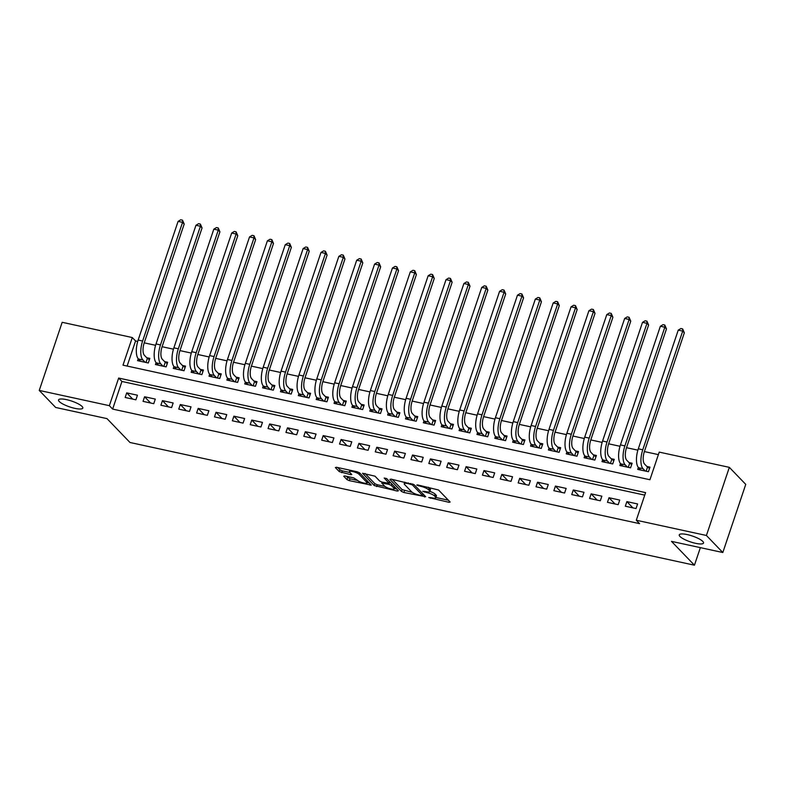 <?xml version="1.0" encoding="UTF-8"?>
<svg xmlns="http://www.w3.org/2000/svg" width="785" height="785" viewBox="0 0 785 785"><rect width="100%" height="100%" fill="white"/><g stroke="black" fill="none" stroke-linecap="round" stroke-linejoin="round"><path stroke-width="1.18" d="M428.738 497.533L449.04 502.322L450.148 502.037L438.55 489.997L417.532 484.894L416.747 485.101L420.838 486.357A6.29 1.511 -161.4 0 1 428.512 489.712L429.483 490.723A6.29 1.511 -161.4 0 1 429.827 491.508A6.29 1.511 -161.4 0 1 425.931 491.636L422.742 491.312L426.834 492.578A6.29 1.511 -161.4 0 1 434.507 495.934L435.469 496.934A6.29 1.511 -161.4 0 1 435.822 497.719A6.29 1.511 -161.4 0 1 431.927 497.857L428.738 497.533M82.111 406.483A12.805 3.081 -161.4 0 0 69.031 400.272A12.805 3.081 -161.4 0 0 58.541 399.908A12.805 3.081 -161.4 0 0 59.248 401.508A12.805 3.081 -161.4 0 0 72.328 407.719A12.805 3.081 -161.4 0 0 82.817 408.082A12.805 3.081 -161.4 0 0 82.111 406.483M702.83 541.434A12.805 3.081 -161.4 0 0 689.75 535.223A12.805 3.081 -161.4 0 0 679.26 534.87A12.805 3.081 -161.4 0 0 679.967 536.469A12.805 3.081 -161.4 0 0 693.047 542.68A12.805 3.081 -161.4 0 0 703.537 543.034A12.805 3.081 -161.4 0 0 702.83 541.434M344.821 475.936L343.712 476.22L346.97 479.606L349.364 480.655L371.276 485.11L359.569 472.825L357.165 471.775L336.48 467.271L335.372 467.566L339.306 471.638L350.552 474.621L351.768 474.572L349.717 472.305A5.26 1.266 -161.4 0 1 349.423 471.648A5.26 1.266 -161.4 0 1 353.731 471.795A5.26 1.266 -161.4 0 1 359.098 474.346L366.732 482.275A5.26 1.266 -161.4 0 1 367.017 482.932A5.26 1.266 -161.4 0 1 362.719 482.775A5.26 1.266 -161.4 0 1 357.352 480.234L353.682 477.859L344.821 475.936M729.343 467.35L745.75 484.384L722.818 552.522L671.469 541.356L694.44 565.2L129.986 442.485L107.015 418.631L55.656 407.464L39.25 390.43L62.182 322.301L132.292 337.55L122.99 365.162L649.931 479.733L659.233 452.111L729.343 467.35L706.412 535.478L636.301 520.239L645.594 492.617L118.653 378.056L109.36 405.678L39.25 390.43M722.818 552.522L706.412 535.478M644.75 495.129L121.94 381.461L112.638 409.083L639.589 523.644L636.301 520.239M112.638 409.083L109.36 405.678M401.498 491.459L403.892 492.509L425.696 496.719L414.097 484.679L391.009 479.125L389.9 479.419L401.498 491.459L402.116 489.614L412.302 492.362M397.318 491.076L374.229 485.532L362.523 473.247L374.995 476.181L379.704 481.058L382.099 482.108L389.193 483.344L384.179 478.016L386.642 478.546L398.427 490.792L397.318 491.076L397.681 490.007M138.209 358.735L137.561 360.649L148.286 362.984L149.837 358.382L146.707 357.705M156.078 362.621L155.43 364.534L166.145 366.87L167.696 362.268L164.565 361.581M173.936 366.507L173.289 368.42L184.004 370.755L185.554 366.144L182.434 365.467M191.795 370.392L191.157 372.306L201.873 374.631L203.423 370.029L200.293 369.352M209.664 374.268L209.016 376.192L219.731 378.517L221.282 373.915L218.161 373.238M227.522 378.154L226.875 380.068L237.6 382.403L239.14 377.801L236.02 377.114M245.381 382.04L244.743 383.953L255.459 386.289L257.009 381.677L253.879 381M263.25 385.926L262.602 387.839L273.317 390.165L274.868 385.563L271.747 384.885M281.108 389.811L280.461 391.725L291.186 394.05L292.736 389.448L289.606 388.771M298.977 393.687L298.329 395.601L309.045 397.936L310.595 393.334L307.465 392.657M316.836 397.573L316.188 399.486L326.903 401.822L328.454 397.22L325.333 396.533M334.695 401.459L334.057 403.372L344.772 405.698L346.322 401.096L343.192 400.419M352.563 405.345L351.915 407.258L362.631 409.584L364.181 404.981L361.061 404.304M370.422 409.221L369.774 411.144L380.499 413.469L382.04 408.867L378.92 408.19M388.281 413.106L387.643 415.02L398.358 417.355L399.908 412.753L396.778 412.066M406.149 416.992L405.502 418.905L416.217 421.241L417.767 416.629L414.647 415.952M424.008 420.878L423.36 422.791L434.085 425.117L435.636 420.515L432.506 419.838M441.876 424.763L441.229 426.677L451.944 429.002L453.495 424.4L450.364 423.723M459.735 428.639L459.088 430.553L469.803 432.888L471.353 428.286L468.233 427.609M477.594 432.525L476.956 434.439L487.671 436.774L489.222 432.172L486.092 431.485M495.463 436.411L494.815 438.324L505.53 440.65L507.081 436.048L503.96 435.371M513.321 440.297L512.674 442.21L523.399 444.536L524.939 439.934L521.819 439.257M531.18 444.173L530.542 446.096L541.258 448.421L542.808 443.819L539.678 443.142M549.049 448.058L548.401 449.972L559.116 452.307L560.667 447.705L557.546 447.018M566.907 451.944L566.26 453.858L576.985 456.193L578.535 451.581L575.405 450.904M584.776 455.83L584.128 457.743L594.844 460.069L596.394 455.467L593.264 454.79M602.635 459.706L601.987 461.629L612.702 463.955L614.253 459.353L611.132 458.675M620.493 463.592L619.856 465.505L630.571 467.84L632.121 463.238L628.991 462.561M625.321 506.217L636.036 508.552L637.587 503.95L626.872 501.615L625.321 506.217M607.462 502.331L618.178 504.667L619.728 500.065L609.003 497.729L607.462 502.331M589.594 498.455L600.309 500.781L601.86 496.179L591.144 493.853L589.594 498.455M571.735 494.57L582.45 496.895L584.001 492.293L573.285 489.968L571.735 494.57M553.867 490.684L564.592 493.019L566.142 488.407L555.417 486.082L553.867 490.684M536.008 486.798L546.723 489.133L548.273 484.531L537.558 482.196L536.008 486.798M518.149 482.922L528.864 485.248L530.415 480.646L519.699 478.31L518.149 482.922M500.28 479.036L511.006 481.362L512.546 476.76L501.831 474.434L500.28 479.036M482.422 475.151L493.137 477.476L494.687 472.874L483.972 470.549L482.422 475.151M464.563 471.265L475.278 473.6L476.829 468.998L466.104 466.663L464.563 471.265M446.694 467.379L457.41 469.715L458.96 465.112L448.245 462.777L446.694 467.379M428.836 463.503L439.551 465.829L441.101 461.227L430.386 458.901L428.836 463.503M410.967 459.617L421.692 461.943L423.243 457.341L412.517 455.015L410.967 459.617M393.108 455.732L403.824 458.067L405.374 453.455L394.659 451.13L393.108 455.732M375.25 451.846L385.965 454.181L387.515 449.579L376.8 447.244L375.25 451.846M357.381 447.97L368.106 450.296L369.647 445.694L358.931 443.358L357.381 447.97M339.522 444.084L350.238 446.41L351.788 441.808L341.073 439.482L339.522 444.084M321.664 440.199L332.379 442.524L333.929 437.922L323.204 435.596L321.664 440.199M303.795 436.313L314.51 438.648L316.061 434.046L305.345 431.711L303.795 436.313M285.936 432.427L296.651 434.762L298.202 430.16L287.487 427.825L285.936 432.427M268.068 428.551L278.793 430.877L280.343 426.275L269.618 423.949L268.068 428.551M250.209 424.665L260.924 426.991L262.475 422.389L251.759 420.063L250.209 424.665M232.35 420.78L243.065 423.115L244.616 418.503L233.901 416.178L232.35 420.78M214.482 416.894L225.207 419.229L226.747 414.627L216.032 412.292L214.482 416.894M196.623 413.018L207.338 415.343L208.888 410.741L198.173 408.406L196.623 413.018M178.764 409.132L189.479 411.458L191.03 406.856L180.305 404.53L178.764 409.132M160.896 405.246L171.611 407.572L173.161 402.97L162.446 400.644L160.896 405.246M143.037 401.361L153.752 403.696L155.302 399.094L144.587 396.759L143.037 401.361M137.444 395.208L126.719 392.873L125.168 397.475L135.893 399.81L137.444 395.208M658.389 454.623L644.377 451.571M637.871 450.158L626.509 447.695M620.013 446.282L608.65 443.81M602.144 442.397L590.781 439.924M584.285 438.511L572.922 436.038M566.427 434.625L555.064 432.152M548.558 430.739L537.195 428.276M530.699 426.863L519.336 424.391M512.841 422.978L501.478 420.505M494.972 419.092L483.609 416.619M477.113 415.206L465.75 412.743M459.245 411.33L447.892 408.857M441.386 407.444L430.023 404.972M423.527 403.559L412.164 401.086M405.659 399.673L394.296 397.2M387.8 395.787L376.437 393.324M369.941 391.911L358.578 389.438M352.072 388.025L340.71 385.553M334.214 384.14L322.851 381.667M316.345 380.254L304.992 377.791M298.486 376.378L287.124 373.905M280.628 372.492L269.265 370.02M262.759 368.607L251.396 366.134M244.9 364.721L233.537 362.248M227.042 360.835L215.679 358.372M209.173 356.959L197.81 354.486M191.314 353.073L179.951 350.601M173.446 349.188L162.093 346.715M155.587 345.302L144.224 342.839M137.728 341.426L135.569 340.955L127.121 366.065M638.362 467.477L637.714 469.391L648.43 471.726L649.98 467.124L646.86 466.437M694.44 565.2L700.357 547.636M135.569 340.955L132.292 337.55M121.94 381.461L118.653 378.056M626.872 501.615L632.887 507.866M609.003 497.729L615.028 503.98M591.144 493.853L597.169 500.094M573.285 489.968L579.301 496.218M555.417 486.082L561.442 492.332M537.558 482.196L543.573 488.447M519.699 478.31L525.714 484.561M501.831 474.434L507.856 480.675M483.972 470.549L489.987 476.799M466.104 466.663L472.128 472.913M448.245 462.777L454.27 469.028M430.386 458.901L436.401 465.142M412.517 455.015L418.542 461.266M394.659 451.13L400.674 457.38M376.8 447.244L382.815 453.495M358.931 443.358L364.956 449.609M341.073 439.482L347.088 445.723M323.204 435.596L329.229 441.847M305.345 431.711L311.37 437.961M287.487 427.825L293.502 434.076M269.618 423.949L275.643 430.19M251.759 420.063L257.774 426.314M233.901 416.178L239.916 422.428M216.032 412.292L222.057 418.542M198.173 408.406L204.188 414.657M180.305 404.53L186.33 410.771M162.446 400.644L168.471 406.895M144.587 396.759L150.602 403.009M126.719 392.873L132.743 399.123M435.822 497.719L436.44 495.885A6.29 1.511 -161.4 0 0 436.087 495.099L435.469 496.934M429.866 491.4A6.29 1.511 -161.4 0 1 435.125 494.099L436.087 495.099M429.827 491.508L430.445 489.663A6.29 1.511 -161.4 0 0 430.101 488.878L429.483 490.723M428.365 487.249A6.29 1.511 -161.4 0 1 429.13 487.877L430.101 488.878M435.901 497.484L448.392 500.202M392.284 479.409L402.116 489.614M422.929 494.668L423.929 494.884M421.751 495.649L422.526 495.443L412.351 484.875L408.131 483.589A6.29 1.511 -161.4 0 0 404.236 483.727A6.29 1.511 -161.4 0 0 404.579 484.512L411.536 491.734A6.29 1.511 -161.4 0 0 419.21 495.099L421.751 495.649M396.67 488.957L394.374 488.456M384.885 486.396L377.251 484.737L376.633 486.582M365.015 473.483L374.857 483.688L377.251 484.737M384.581 486.121A5.26 1.266 -161.4 0 0 389.949 488.672A5.26 1.266 -161.4 0 0 394.256 488.82A5.26 1.266 -161.4 0 0 393.962 488.162L391.273 485.375L388.869 484.325L381.785 483.089L384.581 486.121M390.842 482.912L389.497 482.481L388.869 484.325M337.756 467.546L339.925 469.803L342.319 470.853L349.904 472.501M346.097 476.21L349.982 478.811L357.607 480.469M367.154 482.539L369.401 483.03M646.134 471.226L647.517 467.124L644.593 464.092A10.009 4.072 -77.7 0 1 644.407 451.473L684.343 332.801L682.705 331.103L642.768 449.776A15.013 6.113 102.3 0 0 643.043 468.694L645.309 471.039M647.517 467.124L649.558 468.37M678.24 330.132L680.88 328.542L682.665 328.925L682.705 331.103L678.24 330.132L638.303 448.804A15.013 6.113 102.3 0 0 638.578 467.723L640.845 470.068M682.665 328.925L684.343 332.801M628.275 467.34L629.648 463.238L626.724 460.206A10.009 4.072 -77.7 0 1 626.548 447.587L666.485 328.925L664.836 327.217L624.899 445.89A15.013 6.113 102.3 0 0 625.174 464.808L627.441 467.163M629.648 463.238L631.699 464.484M660.371 326.246L663.011 324.656L664.797 325.039L664.836 327.217L660.371 326.246L620.435 444.918A15.013 6.113 102.3 0 0 620.709 463.837L622.976 466.192M664.797 325.039L666.485 328.925M610.416 463.454L611.79 459.362L608.866 456.32A10.009 4.072 -77.7 0 1 608.679 443.711L648.616 325.039L646.977 323.332L607.04 442.004A15.013 6.113 102.3 0 0 607.315 460.923L609.582 463.278M611.79 459.362L613.831 460.599M642.513 322.36L645.152 320.771L646.938 321.163L646.977 323.332L642.513 322.36L602.576 441.033A15.013 6.113 102.3 0 0 602.851 459.951L605.117 462.306M646.938 321.163L648.616 325.039M592.547 459.568L593.931 455.477L591.007 452.435A10.009 4.072 -77.7 0 1 590.82 439.826L630.757 321.153L629.119 319.446L589.182 438.118A15.013 6.113 102.3 0 0 589.457 457.047L591.723 459.392M593.931 455.477L595.972 456.723M624.654 318.474L627.284 316.885L629.07 317.277L629.119 319.446L624.654 318.474L584.717 437.147A15.013 6.113 102.3 0 0 584.992 456.075L587.249 458.42M629.07 317.277L630.757 321.153M574.689 455.692L576.062 451.591L573.138 448.559A10.009 4.072 -77.7 0 1 572.952 435.94L612.899 317.268L611.25 315.57L571.313 434.242A15.013 6.113 102.3 0 0 571.588 453.161L573.855 455.506M576.062 451.591L578.113 452.837M606.785 314.599L609.425 312.999L611.211 313.392L611.25 315.57L606.785 314.599L566.848 433.271A15.013 6.113 102.3 0 0 567.123 452.189L569.39 454.535M611.211 313.392L612.899 317.268M556.82 451.807L558.204 447.705L555.28 444.673A10.009 4.072 -77.7 0 1 555.093 432.054L595.03 313.382L593.391 311.684L553.454 430.357A15.013 6.113 102.3 0 0 553.729 449.275L555.996 451.63M558.204 447.705L560.245 448.951M588.927 310.713L591.566 309.123L593.352 309.506L593.391 311.684L588.927 310.713L548.99 429.385A15.013 6.113 102.3 0 0 549.264 448.304L551.531 450.659M593.352 309.506L595.03 313.382M538.961 447.921L540.345 443.829L537.411 440.787A10.009 4.072 -77.7 0 1 537.234 428.178L577.171 309.506L575.533 307.798L535.586 426.471A15.013 6.113 102.3 0 0 535.87 445.389L538.127 447.744M540.345 443.829L542.386 445.066M571.058 306.827L573.698 305.237L575.483 305.62L575.533 307.798L571.058 306.827L531.121 425.499A15.013 6.113 102.3 0 0 531.396 444.418L533.663 446.773M575.483 305.62L577.171 309.506M521.103 444.035L522.476 439.943L519.552 436.902A10.009 4.072 -77.7 0 1 519.366 424.292L559.303 305.62L557.664 303.913L517.727 422.585A15.013 6.113 102.3 0 0 518.002 441.504L520.269 443.859M522.476 439.943L524.527 441.19M553.199 302.941L555.839 301.352L557.625 301.744L557.664 303.913L553.199 302.941L513.262 421.614A15.013 6.113 102.3 0 0 513.537 440.532L515.804 442.887M557.625 301.744L559.303 305.62M503.234 440.159L504.618 436.058L501.693 433.026A10.009 4.072 -77.7 0 1 501.507 420.407L541.444 301.734L539.805 300.027L499.868 418.699A15.013 6.113 102.3 0 0 500.143 437.628L502.41 439.973M504.618 436.058L506.659 437.304M535.341 299.065L537.98 297.466L539.766 297.858L539.805 300.027L535.341 299.065L495.404 417.728A15.013 6.113 102.3 0 0 495.678 436.656L497.945 439.001M539.766 297.858L541.444 301.734M485.375 436.274L486.749 432.172L483.825 429.14A10.009 4.072 -77.7 0 1 483.648 416.521L523.585 297.849L521.937 296.151L482 414.823A15.013 6.113 102.3 0 0 482.275 433.742L484.541 436.087M486.749 432.172L488.8 433.418M517.472 295.18L520.112 293.59L521.897 293.973L521.937 296.151L517.472 295.18L477.535 413.852A15.013 6.113 102.3 0 0 477.81 432.771L480.077 435.116M521.897 293.973L523.585 297.849M467.517 432.388L468.89 428.286L465.966 425.254A10.009 4.072 -77.7 0 1 465.78 412.635L505.717 293.973L504.078 292.265L464.141 410.938A15.013 6.113 102.3 0 0 464.416 429.856L466.683 432.211M468.89 428.286L470.931 429.532M499.613 291.294L502.253 289.704L504.039 290.087L504.078 292.265L499.613 291.294L459.676 409.966A15.013 6.113 102.3 0 0 459.951 428.885L462.218 431.24M504.039 290.087L505.717 293.973M449.648 428.502L451.032 424.41L448.107 421.368A10.009 4.072 -77.7 0 1 447.921 408.759L487.858 290.087L486.219 288.38L446.282 407.052A15.013 6.113 102.3 0 0 446.557 425.97L448.824 428.325M451.032 424.41L453.073 425.647M481.754 287.408L484.384 285.818L486.17 286.211L486.219 288.38L481.754 287.408L441.818 406.08A15.013 6.113 102.3 0 0 442.092 424.999L444.349 427.354M486.17 286.211L487.858 290.087M431.789 424.626L433.163 420.524L430.239 417.483A10.009 4.072 -77.7 0 1 430.052 404.874L469.999 286.201L468.351 284.494L428.414 403.166A15.013 6.113 102.3 0 0 428.688 422.094L430.955 424.44M433.163 420.524L435.214 421.771M463.886 283.522L466.525 281.933L468.311 282.325L468.351 284.494L463.886 283.522L423.949 402.195A15.013 6.113 102.3 0 0 424.224 421.123L426.49 423.468M468.311 282.325L469.999 286.201M413.921 420.74L415.304 416.639L412.38 413.607A10.009 4.072 -77.7 0 1 412.194 400.988L452.131 282.315L450.492 280.618L410.555 399.29A15.013 6.113 102.3 0 0 410.83 418.209L413.096 420.554M415.304 416.639L417.345 417.885M446.027 279.646L448.667 278.047L450.453 278.439L450.492 280.618L446.027 279.646L406.09 398.319A15.013 6.113 102.3 0 0 406.365 417.237L408.632 419.582M450.453 278.439L452.131 282.315M396.062 416.855L397.445 412.753L394.512 409.721A10.009 4.072 -77.7 0 1 394.335 397.102L434.272 278.43L432.633 276.732L392.686 395.404A15.013 6.113 102.3 0 0 392.971 414.323L395.228 416.678M397.445 412.753L399.486 413.999M428.159 275.761L430.798 274.171L432.584 274.554L432.633 276.732L428.159 275.761L388.222 394.433A15.013 6.113 102.3 0 0 388.497 413.352L390.763 415.707M432.584 274.554L434.272 278.43M378.203 412.969L379.577 408.877L376.653 405.835A10.009 4.072 -77.7 0 1 376.466 393.226L416.403 274.554L414.765 272.846L374.828 391.519A15.013 6.113 102.3 0 0 375.102 410.437L377.369 412.792M379.577 408.877L381.628 410.113M410.3 271.875L412.939 270.285L414.725 270.668L414.765 272.846L410.3 271.875L370.363 390.547A15.013 6.113 102.3 0 0 370.638 409.466L372.904 411.821M414.725 270.668L416.403 274.554M360.335 409.083L361.718 404.991L358.794 401.949A10.009 4.072 -77.7 0 1 358.608 389.34L398.545 270.668L396.906 268.961L356.969 387.633A15.013 6.113 102.3 0 0 357.244 406.551L359.51 408.906M361.718 404.991L363.759 406.237M392.441 267.989L395.081 266.4L396.867 266.792L396.906 268.961L392.441 267.989L352.504 386.662A15.013 6.113 102.3 0 0 352.779 405.58L355.046 407.935M396.867 266.792L398.545 270.668M342.476 405.207L343.85 401.106L340.925 398.073A10.009 4.072 -77.7 0 1 340.749 385.455L380.686 266.782L379.037 265.075L339.1 383.747A15.013 6.113 102.3 0 0 339.375 402.676L341.642 405.021M343.85 401.106L345.9 402.352M374.573 264.113L377.212 262.514L378.998 262.906L379.037 265.075L374.573 264.113L334.636 382.786A15.013 6.113 102.3 0 0 334.91 401.704L337.177 404.049M378.998 262.906L380.686 266.782M324.617 401.321L325.991 397.22L323.067 394.188A10.009 4.072 -77.7 0 1 322.88 381.569L362.817 262.897L361.178 261.199L321.242 379.871A15.013 6.113 102.3 0 0 321.516 398.79L323.783 401.135M325.991 397.22L328.032 398.466M356.714 260.227L359.353 258.638L361.139 259.021L361.178 261.199L356.714 260.227L316.777 378.9A15.013 6.113 102.3 0 0 317.052 397.818L319.318 400.173M361.139 259.021L362.817 262.897M306.749 397.436L308.132 393.334L305.208 390.302A10.009 4.072 -77.7 0 1 305.022 377.693L344.958 259.021L343.32 257.313L303.383 375.986A15.013 6.113 102.3 0 0 303.658 394.904L305.924 397.259M308.132 393.334L310.173 394.58M338.855 256.342L341.485 254.752L343.271 255.135L343.32 257.313L338.855 256.342L298.918 375.014A15.013 6.113 102.3 0 0 299.193 393.933L301.45 396.288M343.271 255.135L344.958 259.021M288.89 393.55L290.264 389.458L287.339 386.416A10.009 4.072 -77.7 0 1 287.153 373.807L327.1 255.135L325.451 253.427L285.514 372.1A15.013 6.113 102.3 0 0 285.789 391.018L288.056 393.373M290.264 389.458L292.314 390.695M320.986 252.456L323.626 250.866L325.412 251.259L325.451 253.427L320.986 252.456L281.05 371.128A15.013 6.113 102.3 0 0 281.324 390.047L283.591 392.402M325.412 251.259L327.1 255.135M271.021 389.674L272.405 385.572L269.481 382.53A10.009 4.072 -77.7 0 1 269.294 369.921L309.231 251.249L307.592 249.542L267.656 368.214A15.013 6.113 102.3 0 0 267.93 387.142L270.197 389.488M272.405 385.572L274.446 386.819M303.128 248.57L305.767 246.981L307.553 247.373L307.592 249.542L303.128 248.57L263.191 367.243A15.013 6.113 102.3 0 0 263.466 386.171L265.732 388.516M307.553 247.373L309.231 251.249M253.162 385.788L254.546 381.687L251.612 378.655A10.009 4.072 -77.7 0 1 251.435 366.036L291.372 247.363L289.734 245.666L249.787 364.338A15.013 6.113 102.3 0 0 250.072 383.257L252.328 385.602M254.546 381.687L256.587 382.933M285.259 244.694L287.899 243.095L289.685 243.487L289.734 245.666L285.259 244.694L245.322 363.367A15.013 6.113 102.3 0 0 245.607 382.285L247.864 384.63M289.685 243.487L291.372 247.363M235.304 381.902L236.677 377.801L233.753 374.769A10.009 4.072 -77.7 0 1 233.567 362.15L273.504 243.478L271.865 241.78L231.928 360.452A15.013 6.113 102.3 0 0 232.203 379.371L234.47 381.726M236.677 377.801L238.728 379.047M267.4 240.809L270.04 239.219L271.826 239.602L271.865 241.78L267.4 240.809L227.464 359.481A15.013 6.113 102.3 0 0 227.738 378.399L230.005 380.754M271.826 239.602L273.504 243.478M217.435 378.017L218.819 373.925L215.895 370.883A10.009 4.072 -77.7 0 1 215.708 358.274L255.645 239.602L254.006 237.894L214.069 356.567A15.013 6.113 102.3 0 0 214.344 375.485L216.611 377.84M218.819 373.925L220.86 375.161M249.542 236.923L252.181 235.333L253.967 235.726L254.006 237.894L249.542 236.923L209.605 355.595A15.013 6.113 102.3 0 0 209.88 374.514L212.146 376.869M253.967 235.726L255.645 239.602M199.576 374.131L200.95 370.039L198.026 366.997A10.009 4.072 -77.7 0 1 197.849 354.388L237.786 235.716L236.138 234.008L196.201 352.681A15.013 6.113 102.3 0 0 196.476 371.599L198.742 373.954M200.95 370.039L203.001 371.285M231.673 233.037L234.313 231.447L236.099 231.84L236.138 234.008L231.673 233.037L191.736 351.709A15.013 6.113 102.3 0 0 192.011 370.628L194.278 372.983M236.099 231.84L237.786 235.716M181.718 370.255L183.091 366.153L180.167 363.121A10.009 4.072 -77.7 0 1 179.981 350.502L219.918 231.83L218.279 230.133L178.342 348.795A15.013 6.113 102.3 0 0 178.617 367.723L180.884 370.069M183.091 366.153L185.132 367.4M213.814 229.161L216.454 227.562L218.24 227.954L218.279 230.133L213.814 229.161L173.877 347.834A15.013 6.113 102.3 0 0 174.152 366.752L176.419 369.097M218.24 227.954L219.918 231.83M163.849 366.369L165.233 362.268L162.309 359.236A10.009 4.072 -77.7 0 1 162.122 346.617L202.059 227.944L200.42 226.247L160.483 344.919A15.013 6.113 102.3 0 0 160.758 363.838L163.025 366.183M165.233 362.268L167.274 363.514M195.956 225.275L198.585 223.686L200.371 224.068L200.42 226.247L195.956 225.275L156.019 343.948A15.013 6.113 102.3 0 0 156.293 362.866L158.55 365.221M200.371 224.068L202.059 227.944M145.99 362.484L147.364 358.382L144.44 355.35A10.009 4.072 -77.7 0 1 144.254 342.741L184.2 224.068L182.552 222.361L142.615 341.033A15.013 6.113 102.3 0 0 142.89 359.952L145.156 362.307M147.364 358.382L149.415 359.628M178.087 221.39L180.727 219.8L182.512 220.183L182.552 222.361L178.087 221.39L138.15 340.062A15.013 6.113 102.3 0 0 138.425 358.98L140.692 361.335M182.512 220.183L184.2 224.068M430.651 497.582L430.415 498.269M418.66 485.14L418.434 485.827M424.656 491.361L424.42 492.048M435.125 494.099L434.507 495.934M427.079 491.852L426.834 492.578M429.13 487.877L428.512 489.712M421.074 485.67L420.838 486.357M449.403 501.252L449.04 502.322M424.94 495.934L424.587 497.003M404.51 490.664L403.892 492.509M423.036 493.951L422.526 495.443M412.674 483.913L412.351 484.875M410.908 483.452L410.673 484.149M408.357 482.903L408.131 483.589M374.857 483.688L374.229 485.532M389.586 481.607L389.085 483.099M394.462 486.671L393.962 488.162M391.774 483.884L391.273 485.375M383.237 482.353L383.001 483.05M367.233 480.773L366.732 482.275M359.599 472.855L359.098 474.346M350.915 473.551L350.552 474.621M342.319 470.853L341.701 472.688M339.925 469.803L339.306 471.638M370.412 484.08L370.059 485.15M349.982 478.811L349.364 480.655M347.588 477.761L346.97 479.606M643.043 468.694L638.578 467.723M642.768 449.776L638.303 448.804M625.174 464.808L620.709 463.837M624.899 445.89L620.435 444.918M607.315 460.923L602.851 459.951M607.04 442.004L602.576 441.033M589.457 457.047L584.992 456.075M589.182 438.118L584.717 437.147M571.588 453.161L567.123 452.189M571.313 434.242L566.848 433.271M553.729 449.275L549.264 448.304M553.454 430.357L548.99 429.385M535.87 445.389L531.396 444.418M535.586 426.471L531.121 425.499M518.002 441.504L513.537 440.532M517.727 422.585L513.262 421.614M500.143 437.628L495.678 436.656M499.868 418.699L495.404 417.728M482.275 433.742L477.81 432.771M482 414.823L477.535 413.852M464.416 429.856L459.951 428.885M464.141 410.938L459.676 409.966M446.557 425.97L442.092 424.999M446.282 407.052L441.818 406.08M428.688 422.094L424.224 421.123M428.414 403.166L423.949 402.195M410.83 418.209L406.365 417.237M410.555 399.29L406.09 398.319M392.971 414.323L388.497 413.352M392.686 395.404L388.222 394.433M375.102 410.437L370.638 409.466M374.828 391.519L370.363 390.547M357.244 406.551L352.779 405.58M356.969 387.633L352.504 386.662M339.375 402.676L334.91 401.704M339.1 383.747L334.636 382.786M321.516 398.79L317.052 397.818M321.242 379.871L316.777 378.9M303.658 394.904L299.193 393.933M303.383 375.986L298.918 375.014M285.789 391.018L281.324 390.047M285.514 372.1L281.05 371.128M267.93 387.142L263.466 386.171M267.656 368.214L263.191 367.243M250.072 383.257L245.607 382.285M249.787 364.338L245.322 363.367M232.203 379.371L227.738 378.399M231.928 360.452L227.464 359.481M214.344 375.485L209.88 374.514M214.069 356.567L209.605 355.595M196.476 371.599L192.011 370.628M196.201 352.681L191.736 351.709M178.617 367.723L174.152 366.752M178.342 348.795L173.877 347.834M160.758 363.838L156.293 362.866M160.483 344.919L156.019 343.948M142.89 359.952L138.425 358.98M142.615 341.033L138.15 340.062M423.135 494.059L422.605 495.62M404.775 482.118L404.236 483.727M389.723 481.754L389.193 483.344M394.845 487.063L394.256 488.82M382.109 482.108L381.785 483.089M367.615 481.176L367.017 482.932M349.914 470.195L349.423 471.648"/></g></svg>
